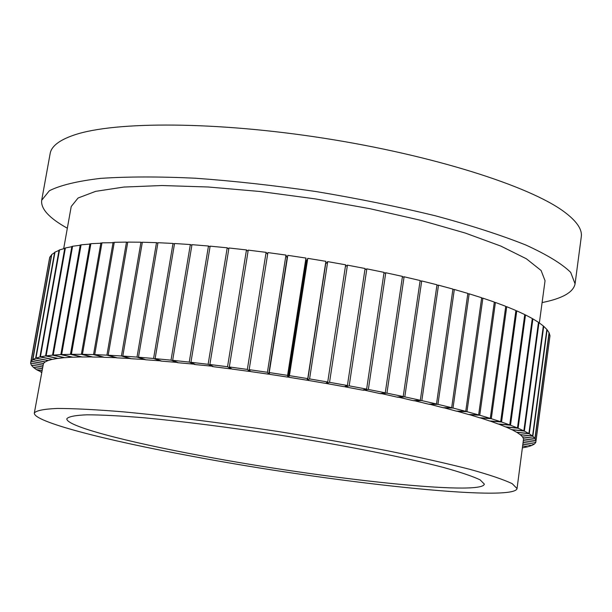 <?xml version="1.0" encoding="UTF-8"?>
<svg xmlns="http://www.w3.org/2000/svg" width="612" height="612" viewBox="0 0 612 612"><rect width="100%" height="100%" fill="white"/><g stroke="black" fill="none" stroke-linecap="round" stroke-linejoin="round"><path stroke-width="0.92" d="M539.356 322.96L545.047 280.724L541.1 270.496L526.389 258.792L500.853 246.093L465.135 233.011L420.689 220.282L369.732 208.654L315.142 198.862L260.169 191.502L208.095 186.989L161.882 185.528L123.876 187.058L95.686 191.342L78.099 197.997L71.214 206.519L63.717 248.495M192.015 456.246C331.375 482.524 514.21 502.567 517.048 488.567L512.267 483.717C503.837 479.655 489.677 474.851 469.794 469.312C446.737 463.422 419.105 457.202 386.883 450.646C352.65 444.044 316.588 437.702 278.697 431.598C220.496 422.693 168.675 416.106 123.249 411.838C95.992 409.612 74.021 408.479 57.337 408.449C43.98 409.023 36.315 410.537 34.341 412.978C32.857 421.569 104.124 440.013 192.015 456.246M523.558 438.804L517.048 488.567M522.518 436.8L523.528 438.796L535.997 440.472L549.989 335.774L549.201 332.997L535.087 438.567L522.51 436.884M520.246 434.604L522.434 436.784L534.934 438.368L549.063 332.706L547.113 329.746L532.838 436.279L520.238 434.688M363.291 389.905L380.052 393.585L385.269 392.805L402.459 276.402L385.767 272.738L368.348 389.454L363.237 390.265M345.168 386.356L345.099 386.845L362.434 390.104L366.626 389.125L384.068 272.378L366.833 268.852L349.177 385.843L345.099 386.845M326.647 382.73L326.525 383.525L344.273 386.7L347.409 385.514L365.089 268.507L347.44 265.141L329.539 382.316L326.525 383.525M327.703 261.63L325.676 263.871L307.66 380.312L325.683 383.38L327.734 382.003L345.658 264.812L327.703 261.63L309.573 378.912L307.66 380.312M307.775 258.356L306.841 260.781L288.619 377.237L306.803 380.174L307.752 378.614L325.898 261.324L307.775 258.356L289.43 375.653L288.619 377.237M306 260.651L287.77 377.107L269.555 374.322L269.242 372.563L287.801 255.334L305.962 258.065L306 260.651M287.12 257.813L268.699 374.2L250.583 371.583L249.16 369.663L267.903 252.588L285.98 255.074L287.12 257.813M249.872 370.62L249.734 371.469L231.841 369.044L229.324 366.971L248.243 250.132L266.105 252.351L267.628 254.317M231.091 368.424L231.007 368.937L213.458 366.718L209.87 364.507L228.949 247.982L246.468 249.925L248.044 251.356M212.708 366.251L195.565 364.614L190.936 362.289L210.145 246.162L227.213 247.806L228.789 248.931M194.823 364.239L178.276 362.755L172.653 360.323L191.977 244.67L208.47 246.016L210.023 246.942M177.549 362.442L161.69 361.149L155.127 358.632L174.542 243.515L190.355 244.555L191.862 245.328M161.002 360.881L145.931 359.795L138.48 357.209L157.965 242.704L173.005 243.431L174.451 244.089M145.274 359.565L131.075 358.709L122.805 356.062L142.336 242.237L156.504 242.65L157.881 243.216M130.463 358.51L117.213 357.882L108.186 355.205L127.747 242.107L140.967 242.214L142.259 242.696M116.64 357.714L104.415 357.324L94.707 354.631L114.268 242.306L126.477 242.107L127.678 242.528M103.887 357.178L92.741 357.033L82.429 354.333L101.967 242.834L114.199 242.696M92.259 356.911L82.23 357.003L71.397 354.317L90.897 243.675L101.906 243.194M81.809 356.895L72.943 357.224L61.651 354.57L81.09 244.823L90.836 244.012M72.568 357.14L64.887 357.699L53.229 355.082L72.583 246.253L81.036 245.144M64.574 357.63L58.086 358.41L46.137 355.855L65.392 247.959L72.53 246.56M57.826 358.357L52.556 359.359L40.392 356.865L59.525 249.918L65.346 248.25M52.349 359.313L48.287 360.514L35.978 358.104L54.981 252.121L59.479 250.201M48.141 360.483L45.273 361.883L32.887 359.558L51.752 254.538L54.935 252.389M45.181 361.868L43.49 363.444L31.105 361.218L49.809 257.155L51.699 254.806M43.46 363.436L34.341 412.978M516.719 432.217L520.108 434.581L532.57 436.058L546.853 329.44L543.708 326.295L529.273 433.786L516.712 432.302M511.923 429.647L516.52 432.194L528.883 433.548L543.334 325.974L538.973 322.669L524.362 431.1L511.915 429.739M505.856 426.908L511.67 429.624L523.849 430.848L538.476 322.325L532.907 318.875L518.104 428.239L505.841 427.008M498.52 424.017L505.543 426.885L517.469 427.972L532.287 318.523L525.501 314.935L510.5 425.202L498.505 424.116M489.921 420.972L498.145 423.986L509.735 424.919L524.759 314.568L516.765 310.873L501.549 422.012L489.906 421.079M480.083 417.797L489.485 420.941L500.67 421.714L515.908 310.498L506.728 306.704L491.291 418.684L480.068 417.919M469.052 414.515L479.601 417.774L490.296 418.371L505.749 306.321L495.414 302.45L479.747 415.227L469.029 414.638M456.858 411.134L468.509 414.492L478.638 414.913L494.328 302.06L482.876 298.143L466.964 411.677L456.835 411.272M443.562 407.668L456.261 411.119L465.747 411.348L481.675 297.753L469.159 293.814L453.002 408.036L443.539 407.822M429.234 404.157L442.92 407.668L451.679 407.707L467.851 293.416L454.334 289.476L437.932 404.341L429.211 404.325M413.949 400.6L428.545 404.165L436.509 404.004L452.934 289.086L438.49 285.177L421.836 400.608L413.919 400.799M397.792 397.027L413.215 400.638L420.322 400.271L436.999 284.787L421.706 280.931L404.8 396.867L397.762 397.264M380.871 393.462L397.02 397.104L403.209 396.53L386.929 393.141L380.832 393.738M67.335 228.23C49.228 218.147 40.675 208.837 41.677 200.292L49.358 190.745C60.206 185.26 77.273 181.137 100.544 178.383C127.258 176.562 158.845 176.508 195.32 178.214C233.899 180.984 274.222 185.444 316.282 191.587C358.204 198.594 397.953 206.672 435.537 215.829C470.789 225.354 500.846 235.069 525.723 244.968C547.044 254.707 562.03 263.841 570.682 272.378L575.073 283.823C573.421 292.261 562.428 298.511 542.102 302.573M575.073 283.823L581.293 236.722C582.349 229.324 576.573 220.963 563.958 211.637C529.388 186.017 432.998 155.287 324.681 138.343C216.373 121.352 115.171 121.13 74.381 134.946C59.486 139.972 51.408 146.176 50.153 153.543L41.677 200.292M202.082 455.886C323.863 478.921 482.677 496.171 484.329 484.092L480.137 479.862C472.739 476.327 460.385 472.158 443.088 467.354C404.662 457.332 343.523 445.199 278.185 434.849C228.138 427.191 183.478 421.5 144.21 417.789C120.61 415.846 101.531 414.852 86.973 414.806C75.299 415.288 68.598 416.588 66.853 418.715C65.469 425.99 125.865 441.772 202.082 455.886M402.344 277.167L404.096 276.777L386.929 393.141M403.209 396.53L420.138 280.548L404.096 276.777M420.046 281.199L421.706 280.931M420.322 400.271L404.8 396.867M436.509 404.004L421.836 400.608M436.914 285.353L438.49 285.177M451.679 407.707L437.932 404.341M452.865 289.591L454.334 289.476M465.747 411.348L453.002 408.036M467.79 293.875L469.159 293.814M478.638 414.913L466.964 411.677M481.613 298.174L482.876 298.143M490.296 418.371L479.747 415.227M494.274 302.45L495.414 302.45M500.67 421.714L491.291 418.684M505.703 306.681L506.728 306.704M509.735 424.919L501.549 422.012M515.862 310.835L516.765 310.873M517.469 427.972L510.5 425.202M524.721 314.889L525.501 314.935M523.849 430.848L518.104 428.239M532.249 318.829L532.907 318.875M528.883 433.548L524.362 431.1M538.438 322.623L538.973 322.669M532.57 436.058L529.273 433.786M543.295 326.257L543.708 326.295M41.601 372.341L41.088 372.104M41.065 372.264L41.57 372.509M41.922 370.543L36.766 369.64M36.735 369.801L41.624 372.18M42.236 368.768L33.553 367.307M33.522 367.468L36.399 369.587L41.937 370.413M42.549 367.016L31.495 365.112M31.464 365.272L33.285 367.261L42.251 368.669M42.863 365.257L30.646 363.069M30.615 363.237L31.342 365.081L42.565 366.932M43.444 363.52L31.005 361.378L49.694 257.407L30.6 363.061L42.878 365.173M31.005 361.378L30.6 363.061M45.166 361.944L32.673 359.703L51.523 254.768M32.673 359.703L31.105 361.218M48.126 360.575L35.641 358.227L54.636 252.328M35.641 358.227L32.887 359.558M52.334 359.405L39.933 356.964L59.058 250.109M39.933 356.964L35.978 358.104M57.811 358.448L45.563 355.939L64.803 248.128M45.563 355.939L40.392 356.865M64.551 357.729L52.533 355.144L71.879 246.399M52.533 355.144L46.137 355.855M72.553 357.247L60.833 354.608L80.264 244.938M60.833 354.608L53.229 355.082M81.786 357.01L70.456 354.333L89.949 243.767M70.456 354.333L61.651 354.57M92.244 357.026L81.373 354.325L100.911 242.895M81.373 354.325L71.397 354.317M103.864 357.309L93.544 354.593L113.098 242.344M93.544 354.593L82.429 354.333M116.617 357.852L106.916 355.144L126.477 242.107M106.916 355.144L94.707 354.631M130.433 358.663L121.428 355.977L140.967 242.214M121.428 355.977L108.186 355.205M145.243 359.741L137.011 357.094L156.504 242.65M137.011 357.094L122.805 356.062M160.971 361.08L153.581 358.487L173.005 243.431M153.581 358.487L138.48 357.209M177.511 362.679L171.023 360.162L190.355 244.555M171.023 360.162L155.127 358.632M194.777 364.53L189.246 362.097L208.47 246.016M189.246 362.097L172.653 360.323M212.647 366.619L208.126 364.301L227.213 247.806M208.126 364.301L190.936 362.289M231.007 368.937L227.534 366.741L246.468 249.925M227.534 366.741L209.87 364.507M249.734 371.469L247.347 369.411L266.105 252.351M247.347 369.411L229.324 366.971M268.699 374.2L267.413 372.295L285.98 255.074M267.413 372.295L249.16 369.663M287.77 377.107L287.594 375.37L305.962 258.065M287.594 375.37L269.242 372.563M307.752 378.614L289.43 375.653M327.734 382.003L309.573 378.912M347.409 385.514L329.539 382.316M345.397 266.472L347.44 265.141M366.626 389.125L349.177 385.843M364.905 269.693L366.833 268.852M385.269 392.805L368.348 389.454M383.923 273.304L385.767 272.738M534.934 438.368L532.838 436.279M535.997 440.472L535.087 438.567M549.951 336.034L536.028 440.655L523.551 438.881M523.505 440.617L535.783 442.361L536.028 440.655M535.73 442.354L523.497 440.701M523.268 442.384L534.345 444.044L535.707 442.53M534.177 444.014L523.252 442.468M523.031 444.136L531.706 445.498L534.154 444.182M531.43 445.452L523.015 444.243M522.793 445.896L527.919 446.737L531.407 445.62M527.544 446.676L522.778 446.026M522.541 447.839L527.521 446.837"/></g></svg>
